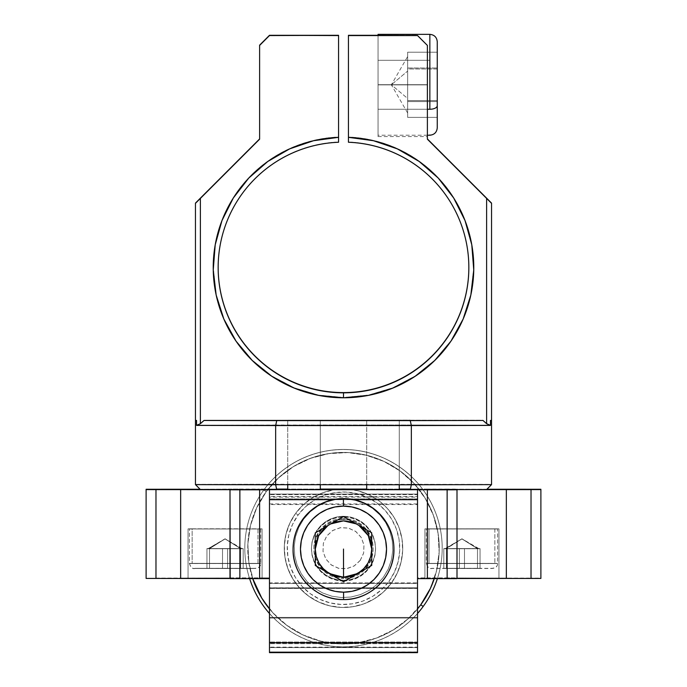 <?xml version="1.0" encoding="UTF-8"?>
<svg xmlns="http://www.w3.org/2000/svg" width="687" height="687" viewBox="0 0 687 687"><rect width="100%" height="100%" fill="white"/><g stroke="black" fill="none" stroke-linecap="round" stroke-linejoin="round"><path stroke-width="0.52" stroke-dasharray="3.44 2.58" d="M498.942 578.188L498.942 528.844L498.942 578.188L424.927 578.188L424.927 528.844L498.942 528.844L498.942 578.334L498.942 528.981L424.927 528.981L424.927 578.334L424.927 528.844L424.927 578.334L498.942 578.188M417.524 494.666L417.524 494.073L269.476 494.073L269.476 494.666L417.524 494.666L417.524 588.416L269.476 588.416L269.476 583.495L417.524 583.495L417.524 577.965L417.524 582.894L269.476 582.894L269.476 587.84L417.524 587.84L417.524 582.894L417.524 587.84L269.476 587.84L269.476 652.461L269.476 588.347L417.524 588.347L269.476 588.347L417.524 588.347L417.524 647.566L269.476 647.566L417.524 647.566L417.524 652.487L269.476 652.487L417.524 652.487L269.476 652.461L417.524 652.461L417.524 588.192L269.476 588.192L417.524 588.063L269.476 588.063L417.524 588.063L417.524 652.1L269.476 652.1L417.524 652.1L269.476 652.075L417.524 652.075L417.524 647.128L269.476 647.128L417.524 647.128L417.524 587.909L269.476 587.909L417.524 587.84L417.524 652.487L417.524 583.495L269.476 583.495L269.476 577.965L269.476 582.894L417.524 582.894L417.524 494.073L269.476 494.073L269.476 652.487L269.476 494.666L417.524 494.666M457.001 489.702L457.001 578.626L457.001 489.702M540.892 578.42L540.892 489.273L540.892 578.093L531.025 578.076L531.025 489.256L531.025 578.076L506.345 578.076L540.892 578.42M506.345 489.256L506.345 578.076L506.345 489.256M486.92 489.247L457.001 489.161L457.001 577.99L506.345 578.076L457.001 577.99L457.001 489.067L457.001 577.99L447.134 577.87L447.134 489.05L457.001 489.067L457.001 577.887L417.524 577.887L417.524 489.067L427.391 489.05L427.391 577.87L427.391 489.05L447.134 489.05L447.134 577.87L417.524 577.965L417.524 489.067L487.461 489.247M417.524 489.685L417.524 489.067L410.276 489.067L417.524 489.067L417.524 489.694L417.524 489.067L410.268 489.127L417.524 489.127L417.524 651.972L269.476 651.972L269.476 643.075L417.524 643.075L269.476 643.075L269.476 617.407L417.524 617.407L269.476 617.407L269.476 503.906L417.524 503.906L417.524 651.972L417.524 489.067L417.524 498.917L269.476 498.917L417.524 498.917L417.524 642.027L269.476 642.027L417.524 642.027L417.524 651.911L269.476 651.911L417.524 651.972L269.476 651.972L269.476 496.538L417.524 496.538L417.524 489.694M439.732 489.359L484.137 489.505L439.732 489.359M457.946 578.514L471.454 578.463M343.5 516.281L349.76 516.89L355.772 518.719L361.319 521.682L366.18 525.675L370.173 530.536L373.135 536.075L374.956 542.095L375.574 548.355L374.956 554.615L373.135 560.626L370.173 566.174L366.18 571.034L361.319 575.028L355.772 577.99L349.76 579.811L343.5 580.429L337.24 579.811L331.228 577.99L325.681 575.028L320.82 571.034L316.827 566.174L313.865 560.626L312.044 554.615L311.426 548.355L312.044 542.095L313.865 536.075L316.827 530.536L320.82 525.675L325.681 521.682L331.228 518.719L337.24 516.89L343.5 516.281M343.5 581.022L349.76 580.403L355.772 578.583L361.319 575.62L366.18 571.627L370.173 566.766L373.135 561.219L374.956 555.208L375.574 548.947L374.956 542.687L373.135 536.676L370.173 531.128L366.18 526.268L361.319 522.275L355.772 519.312L349.76 517.491L343.5 516.873L337.24 517.491L331.228 519.312L325.681 522.275L320.82 526.268L316.827 531.128L313.865 536.676L312.044 542.687L311.426 548.947L312.044 555.208L313.865 561.219L316.827 566.766L320.82 571.627L325.681 575.62L331.228 578.583L337.24 580.403L343.5 581.022M199.539 489.247L229.999 489.161L229.999 489.633L229.999 489.067L239.866 489.05L239.866 577.87L269.476 577.887L269.476 578.626L269.476 489.067L269.476 577.887L259.609 577.87L259.609 489.05L269.476 489.067L269.476 489.685L269.476 489.127L276.732 489.127L269.476 489.067L269.476 642.027L269.476 489.067L276.724 489.067L259.609 489.05L259.609 577.87L229.999 577.887L229.999 489.067L239.866 489.05L239.866 577.87L229.999 577.887L229.999 489.067L200.08 489.247M229.999 578.531L229.999 489.702L229.999 578.531M146.108 489.273L146.108 578.42L146.108 489.273M155.975 578.076L180.655 578.076L180.655 489.256L180.655 578.076L229.999 577.99L229.999 489.805L229.999 577.99L155.975 578.076L155.975 489.256L155.975 578.076M188.058 578.334L262.073 578.334L262.073 528.981L188.058 528.981L188.058 578.334L188.058 528.844L262.073 528.844L262.073 578.334L262.073 528.844L262.073 578.188L188.058 578.188L188.058 528.844L188.058 578.334L262.073 578.188L188.058 578.334M208.067 578.454L229.054 578.514M239.866 489.05L259.609 489.05L239.866 489.05M202.863 489.359L247.268 489.505L202.863 489.359M353.908 499.689L333.092 499.689L353.908 499.689M343.5 581.116L349.76 580.498L355.772 578.669L361.319 575.706L366.18 571.721L370.173 566.861L373.135 561.313L374.956 555.294L375.574 549.042L374.956 542.782L373.135 536.762L370.173 531.214L366.18 526.354L361.319 522.369L355.772 519.406L349.76 517.577L343.5 516.959L337.24 517.577L331.228 519.406L325.681 522.369L320.82 526.354L316.827 531.214L313.865 536.762L312.044 542.782L311.426 549.042L312.044 555.294L313.865 561.313L316.827 566.861L320.82 571.721L325.681 575.706L331.228 578.669L337.24 580.498L343.5 581.116M269.476 652.59L417.524 652.59L417.524 643.685L269.476 643.685L269.476 652.65L269.476 643.685L417.524 643.685L417.524 618.068L269.476 618.068L269.476 643.685L269.476 618.068L417.524 618.068L417.524 504.567L269.476 504.567L269.476 618.068L269.476 489.745L269.476 497.13L417.524 497.13L417.524 652.65L269.476 652.59M343.5 581.056L337.24 580.446L331.228 578.617L325.681 575.654L320.82 571.661L316.827 566.801L313.865 561.262L312.044 555.242L311.426 548.982L312.044 542.73L313.865 536.71L316.827 531.163L320.82 526.302L325.681 522.318L331.228 519.346L337.24 517.526L343.5 516.907L349.76 517.526L355.772 519.346L361.319 522.318L366.18 526.302L370.173 531.163L373.135 536.71L374.956 542.73L375.574 548.982L374.956 555.242L373.135 561.262L370.173 566.801L366.18 571.661L361.319 575.654L355.772 578.617L349.76 580.446L343.5 581.056M417.524 489.745L417.524 497.13L417.524 489.745M399.259 489.067L366.695 489.067L399.259 489.067M320.305 489.067L287.741 489.067L320.305 489.067M343.5 580.343L337.24 579.725L331.228 577.896L325.681 574.933L320.82 570.949L316.827 566.088L313.865 560.54L312.044 554.521L311.426 548.26L312.044 542.009L313.865 535.989L316.827 530.441L320.82 525.581L325.681 521.596L331.228 518.633L337.24 516.804L343.5 516.186L349.76 516.804L355.772 518.633L361.319 521.596L366.18 525.581L370.173 530.441L373.135 535.989L374.956 542.009L375.574 548.26L374.956 554.521L373.135 560.54L370.173 566.088L366.18 570.949L361.319 574.933L355.772 577.896L349.76 579.725L343.5 580.343M343.5 580.395L349.76 579.776L355.772 577.956L361.319 574.985L366.18 571L370.173 566.14L373.135 560.592L374.956 554.572L375.574 548.32L374.956 542.06L373.135 536.04L370.173 530.501L366.18 525.632L361.319 521.648L355.772 518.685L349.76 516.856L343.5 516.238L337.24 516.856L331.228 518.685L325.681 521.648L320.82 525.632L316.827 530.501L313.865 536.04L312.044 542.06L311.426 548.32L312.044 554.572L313.865 560.592L316.827 566.14L320.82 571L325.681 574.985L331.228 577.956L337.24 579.776L343.5 580.395M399.259 489.127L366.695 489.127L399.259 489.127M320.305 489.127L287.741 489.127L320.305 489.127M263.842 489.951L266.23 491.703A95.733 95.733 -0 0 1 434.278 578.643L436.52 570.888L439.148 552.305L438.108 533.567L433.428 515.387L425.287 498.479L414.012 483.476L400.023 470.964L383.861 461.424L366.154 455.215L347.57 452.587L328.833 453.626L310.661 458.306L293.744 466.439L278.75 477.723L266.23 491.703L256.689 507.865L250.48 525.581L247.852 544.156L248.892 562.893L252.722 578.643A95.733 95.733 -0 0 1 266.23 491.703L263.842 489.951A98.696 98.696 -0 0 1 437.387 578.643A98.696 98.696 180 0 0 263.842 489.951L263.842 489.951A98.696 98.696 180 0 0 249.613 578.643A98.696 98.696 -0 0 1 263.842 489.951M423.158 606.501L423.158 606.423A98.696 98.696 180 0 0 374.149 454.33A98.696 98.696 180 0 0 263.842 489.874A98.696 98.696 -0 0 1 401.775 468.491A98.696 98.696 -0 0 1 423.158 606.423L420.77 604.663A95.733 95.733 180 0 0 400.023 470.878A95.733 95.733 180 0 0 266.23 491.617L263.842 489.874L266.23 491.617L278.75 477.628L293.744 466.353L310.661 458.212L328.833 453.54L347.57 452.493L366.154 455.129L383.861 461.329L400.023 470.878L414.012 483.39L425.287 498.384L433.428 515.302L438.108 533.473L439.148 552.211L436.52 570.794L430.311 588.51L420.77 604.663L408.25 618.652L393.256 629.927L376.339 638.068L358.167 642.749L339.43 643.788L320.846 641.16L303.139 634.951L286.977 625.41L272.988 612.898L261.713 597.896L253.572 580.979L248.892 562.808L247.852 544.07L250.48 525.486L256.689 507.779L266.23 491.617A95.733 95.733 180 0 0 286.977 625.41A95.733 95.733 180 0 0 420.77 604.663L423.158 606.423A98.696 98.696 -0 0 1 285.225 627.806A98.696 98.696 -0 0 1 263.842 489.874A98.696 98.696 180 0 0 312.851 641.959A98.696 98.696 180 0 0 423.158 606.423L423.158 606.501M295.711 513.266L295.711 513.292A59.219 59.219 -0 0 1 341.654 489.067A59.219 59.219 180 0 0 295.711 513.292L298.098 515.044A56.257 56.257 -0 0 1 376.716 502.858A56.257 56.257 -0 0 1 388.902 581.477L391.289 583.194A59.219 59.219 180 0 0 345.947 489.067L357.515 490.698L368.464 494.537L378.46 500.437L387.116 508.174L394.089 517.457L399.121 527.917L402.015 539.158L402.668 550.751L401.036 562.241L397.198 573.198L391.289 583.22A59.219 59.219 180 0 0 345.346 489.067A59.219 59.219 -0 0 1 391.289 583.22L388.902 581.477L394.51 571.979L398.159 561.571L399.705 550.648L399.095 539.639L396.339 528.956L391.564 519.02L384.935 510.209L376.716 502.858L367.219 497.251L356.811 493.601L345.896 492.055L334.878 492.665L324.204 495.413L314.26 500.196L305.449 506.826L298.098 515.044L292.49 524.542L288.841 534.95L287.295 545.864L287.905 556.874L290.661 567.556L295.436 577.492L302.065 586.312L310.284 593.662L319.781 599.27L330.189 602.92L341.104 604.466L352.122 603.847L362.796 601.099L372.74 596.325L381.551 589.695L388.902 581.477A56.257 56.257 -0 0 1 310.284 593.662A56.257 56.257 -0 0 1 298.098 515.044L295.711 513.292A59.219 59.219 180 0 0 308.54 596.05A59.219 59.219 180 0 0 391.289 583.22A59.219 59.219 -0 0 1 284.281 548.252A59.219 59.219 -0 0 1 295.711 513.292A59.219 59.219 180 0 0 325.106 604.517A59.219 59.219 180 0 0 391.289 583.194L383.552 591.851L374.278 598.824L363.818 603.856L352.568 606.75L340.984 607.394L329.485 605.762L318.536 601.924L308.54 596.024L299.884 588.287L292.911 579.004L287.879 568.544L284.985 557.303L284.332 545.71L285.964 534.22L289.802 523.262L295.711 513.266L303.448 504.619L312.722 497.637L323.182 492.605L334.432 489.711L341.044 489.067A59.219 59.219 180 0 0 295.711 513.266M303.671 519.123L310.12 511.909L317.858 506.096L326.574 501.905L335.943 499.492L345.595 498.96L355.179 500.316L364.308 503.511L372.637 508.432L379.851 514.881L385.656 522.609L389.855 531.326L392.268 540.695L392.801 550.356L391.444 559.939L388.249 569.068L383.329 577.398L376.88 584.603L369.142 590.416L360.426 594.607L351.057 597.02L341.405 597.561L331.821 596.204L322.692 593.001L314.363 588.089L307.149 581.64L301.344 573.903L297.145 565.186L294.732 555.817L294.199 546.156L295.556 536.581L298.751 527.453L303.671 519.123L298.751 527.427L295.556 536.556L294.199 546.139L294.732 555.792L297.145 565.161L301.344 573.877L307.149 581.614L314.363 588.063L322.692 592.984L331.821 596.179L341.405 597.535L351.057 597.003L360.426 594.59L369.142 590.391L376.88 584.585L383.329 577.372L388.249 569.042L391.444 559.914L392.801 550.33L392.268 540.678L389.855 531.309L385.656 522.592L379.851 514.855L372.637 508.406L364.308 503.485L355.179 500.291L345.595 498.934L335.943 499.466L326.574 501.879L317.858 506.079L310.12 511.892L303.671 519.097M269.476 608.948L272.988 612.984L286.977 625.496L303.139 635.037L320.846 641.246L339.43 643.882L358.167 642.834L376.339 638.154L393.256 630.022L408.25 618.747L417.524 608.94A95.733 95.733 -0 0 1 269.476 608.94M360.228 560.377L363.638 553.044L363.981 544.963L361.207 537.371L355.737 531.412L348.403 528.002L340.323 527.659L332.731 530.433L326.772 535.903L323.362 543.237L323.019 551.317L325.793 558.909L331.263 564.869L338.597 568.278L346.677 568.621L354.269 565.848L360.228 560.377M417.524 613.508A98.696 98.696 -0 0 1 269.476 613.508A98.696 98.696 180 0 0 417.524 613.508M360.228 560.472L354.269 565.942L346.677 568.716L338.597 568.372L331.263 564.963L325.793 559.003L323.019 551.412L323.362 543.331L326.772 535.997L332.731 530.527L340.323 527.753L348.403 528.097L355.737 531.506L361.207 537.466L363.981 545.057L363.638 553.138L360.228 560.472M287.741 484.773L287.741 420.564L287.741 484.773M320.305 420.564L320.305 484.773L320.305 420.564M366.695 484.773L366.695 420.564L366.695 484.773M399.259 420.564L399.259 484.773L399.259 420.564M287.741 420.135L320.305 420.135L320.305 489.221L287.741 489.221L287.741 420.135L287.741 489.221L320.305 489.221L320.305 420.135L287.741 420.135M366.695 420.135L399.259 420.135L399.259 489.221L366.695 489.221L366.695 420.135L366.695 489.221L399.259 489.221L399.259 420.135L366.695 420.135M195.46 484.627L195.46 420.221L196.551 420.221L196.551 425.15L411.341 425.013L410.259 420.083L204.013 420.212L482.987 420.212L486.611 423.415L490.449 425.15L490.449 420.221L491.54 420.221L491.54 484.378L486.611 489.316L410.371 489.17M320.305 420.135L288.051 420.126L320.305 420.135M399.259 420.135L367.004 420.126L399.259 420.135M410.259 489.17L411.341 484.232L491.54 484.627M378.048 84.69L427.391 84.69L427.391 136.601L427.391 84.879L378.048 84.879L378.048 136.601L378.048 35.338L378.048 84.879L427.391 84.879L427.391 45.402L427.391 136.601L427.391 84.69L378.048 84.69L378.048 35.338L417.524 35.338L427.391 45.213L427.391 84.69L427.391 45.17L417.524 35.303L427.391 45.17L427.391 139.203L427.391 45.17L417.524 35.303L378.048 35.303L417.524 35.303L378.048 35.338L378.048 136.601L378.048 84.69M378.048 52.71L378.048 116.859L378.048 52.71M491.54 420.47L490.449 420.478M276.629 489.17L200.389 489.316L195.46 484.378L275.659 484.232L275.659 425.013L196.551 425.15L200.389 423.415L204.013 420.212L482.987 420.212L486.611 423.415L486.611 198.148L486.611 423.415L490.449 425.15L411.341 425.013L411.341 484.232L411.341 425.013L490.449 425.15L490.449 420.221L491.54 420.221L491.54 203.094L491.54 484.378L275.659 484.232L276.741 489.17M195.46 420.47L196.551 420.478M195.46 420.221L195.46 203.094L195.46 420.221L196.551 420.221L196.551 425.15L200.389 423.415L200.389 198.148L200.389 423.415L204.013 420.212L410.259 420.083L411.341 425.013L275.659 425.013L275.659 484.232L195.46 484.378L195.46 420.221M275.659 425.013L276.741 420.083L275.659 425.013M259.609 138.929L259.609 45.17L259.609 138.929M259.609 60.113L259.609 109.456L259.609 60.113M473.781 267.269A130.281 130.281 180 0 0 348.438 137.048L348.438 141.994A125.343 125.343 0 0 1 468.843 267.372A125.343 125.343 180 0 0 348.438 141.994L348.438 35.303L348.438 137.048L373.436 140.44L397.318 148.59L419.182 161.187L438.203 177.77L453.669 197.701L465.005 220.244L471.789 244.546L473.781 267.355A130.281 130.281 180 0 1 343.5 397.515A130.281 130.281 180 0 1 213.219 267.372L215.211 244.546L221.995 220.244L233.331 197.701L248.797 177.77L267.818 161.187L289.682 148.59L313.564 140.44L338.562 137.048L338.562 35.303L338.562 141.994A125.343 125.343 180 0 0 218.157 267.372A125.343 125.343 0 0 1 338.562 141.994L338.562 137.048A130.281 130.281 180 0 0 213.219 267.269M473.781 267.441L470.835 294.766L463.141 318.794L450.955 340.889L434.742 360.22L415.111 376.064L392.784 387.829L368.61 395.068L343.5 397.515L318.39 395.068L294.216 387.829L271.889 376.064L252.258 360.22L236.045 340.889L223.859 318.794L216.165 294.766L213.219 267.441M348.438 116.859L348.438 52.71L348.438 116.859M338.562 109.456L338.562 60.113L338.562 109.456M478.762 548.715L461.93 538.926L446.249 548.707L445.107 548.724L477.62 548.733L461.93 538.926L477.62 548.733L472.261 548.75L480.041 548.733L480.041 568.475L464.489 568.501L443.828 568.45L477.491 568.441L477.491 548.698L459.38 548.69L459.38 568.424L459.38 548.69L443.828 548.707L455.429 548.75L443.828 548.707L443.828 568.45L443.828 548.707L446.378 548.741L446.378 568.484L446.378 548.741L464.489 548.758L464.489 568.501L464.489 548.758L480.041 548.733L477.491 548.698L477.491 568.441L480.041 568.475L464.489 568.501L443.828 568.45L480.041 568.475L480.041 548.733L446.249 548.707L461.93 538.926L445.107 548.724M497.56 528.981L426.309 528.981L429.023 528.956L429.023 563.503L429.023 528.956L497.56 528.981L497.56 563.529C497.551 566.964 495.129 568.613 490.312 568.484L431.883 568.475C429.409 569.171 427.554 567.522 426.309 563.529L497.268 563.52M494.846 529.007L494.846 563.555L494.846 529.007M429.023 563.503L426.309 563.529L426.309 528.981M494.846 563.555L426.601 563.538M468.44 548.698L451.608 548.698L468.44 548.698M478.762 548.578L461.93 538.78L446.249 548.569L445.107 548.587L477.62 548.587L461.93 538.78L477.62 548.587L478.762 548.578L477.491 548.561L477.491 568.295L480.041 568.329L480.041 548.595L443.828 548.561L455.429 548.604L443.828 548.561L443.828 568.304L459.38 568.286L459.38 548.544L459.38 568.286L480.041 568.329L464.489 568.355L443.828 568.304L443.828 548.561L446.378 548.604L446.378 568.338L446.378 548.604L464.489 548.612L464.489 568.355L464.489 548.612L480.041 548.595L480.041 568.329L464.489 568.355L443.828 568.304L477.491 568.295L477.491 548.561L468.44 548.552L478.762 548.578L446.249 548.569L461.93 538.78L445.107 548.587M497.56 528.844L426.309 528.844L429.023 528.818L429.023 563.357L429.023 528.818L497.56 528.844L497.56 563.383C497.551 566.818 495.129 568.467 490.312 568.338L431.883 568.329C429.409 569.034 427.554 567.385 426.309 563.383L497.268 563.374M494.846 528.861L494.846 563.409L494.846 528.861M429.023 563.357L426.309 563.383L426.309 528.844M494.846 563.409L426.601 563.392M468.44 548.552L451.608 548.552L468.44 548.552M253.417 568.484L194.369 568.458L253.417 568.484M192.154 563.503L257.977 563.555L257.977 529.007L192.154 528.956L192.154 563.503L192.154 528.956L232.026 528.921L260.691 528.981L257.977 529.007L257.977 563.555L260.691 563.529L192.154 563.503L260.399 563.52M241.893 548.715L225.07 538.926L209.38 548.707L208.238 548.724L240.751 548.733L225.07 538.926L240.751 548.733L241.893 548.715L209.38 548.707L225.07 538.926L208.092 548.724L218.56 548.75L208.238 548.724L209.509 548.741L209.509 568.484L206.959 568.45L243.172 568.475L243.172 548.733L218.56 548.75L240.622 548.698L240.622 568.441L240.622 548.698L222.511 548.69L222.511 568.424L222.511 548.69L206.959 548.707L206.959 568.45L206.959 548.707L208.238 548.724M227.62 568.501L209.509 568.484L209.509 548.741L227.62 548.758L227.62 568.501L227.62 548.758L243.172 548.733L243.172 568.475L206.959 568.45L227.62 568.501M257.977 563.555L189.732 563.538M241.893 548.578L225.07 538.78L209.38 548.569L208.238 548.587L240.751 548.587L225.07 538.78L240.751 548.587L235.392 548.604L243.172 548.595L240.622 548.561L240.622 568.295L243.172 568.329L243.172 548.595L206.959 548.561L214.739 548.552L206.959 548.561L206.959 568.304L222.511 568.286L222.511 548.544L222.511 568.286L243.172 568.329L227.62 568.355L206.959 568.304L206.959 548.561L209.509 548.604L209.509 568.338L209.509 548.604L235.392 548.604L218.56 548.604L227.62 548.612L227.62 568.355L227.62 548.612L243.172 548.595L243.172 568.329L227.62 568.355L206.959 568.304L240.622 568.295L240.622 548.561L231.571 548.552L241.893 548.578L209.38 548.569L225.07 538.78L208.238 548.587M253.417 568.338L194.369 568.321L253.417 568.338M192.154 563.357L257.977 563.409L257.977 528.861L189.44 528.844L192.154 528.818L192.154 563.357L192.154 528.818L232.026 528.775L260.691 528.844L257.977 528.861L257.977 563.409L260.691 563.383L192.154 563.357L260.399 563.374M257.977 563.409L189.732 563.392M231.571 548.552L214.739 548.552L231.571 548.552M437.258 41.967L437.258 127.602M378.048 35.526L378.048 109.259L427.391 109.259L378.048 109.259L378.048 135.219L378.048 60.301L429.856 60.301L378.048 60.301L378.048 135.047L378.048 34.676M407.649 113.011L391.358 84.784L407.649 98.481L407.649 60.104L407.649 71.079L391.358 84.784L407.649 71.079L407.649 85.257L407.649 52.195L407.649 109.465L407.649 84.312L407.649 108.984L407.649 98.481L391.358 84.784L407.649 56.557L407.649 68.966L437.258 68.966L437.258 117.374L437.258 101.556L407.649 101.556L407.649 117.374L407.649 100.603L437.258 100.603L407.649 100.603L407.649 60.104L407.649 84.312L407.649 68.013L437.258 68.013L407.649 68.013L407.649 56.557M407.649 60.104L407.649 52.195L437.258 52.195L437.258 117.374L437.258 68.966L407.649 68.966L407.649 117.374L437.258 117.374L407.649 117.374L407.649 108.984M407.649 109.465L407.649 85.257L407.649 101.556L437.258 101.556L437.258 52.195L407.649 52.195L407.649 60.576M378.048 99.151L378.048 55.278L378.048 99.151M437.258 42.036L437.258 127.533M259.609 70.89L259.609 113.312L259.609 70.89M329.339 524.67L315.247 532.897L329.339 524.67M393.934 549.136A50.434 50.434 0 0 1 343.594 599.562L343.594 599.468A50.434 50.434 180 0 0 393.934 549.042M356.132 523.846L371.701 532.743L371.753 565.341L371.701 532.743L356.132 523.855M293.066 549.042A50.434 50.434 180 0 0 343.594 599.468L343.594 599.562A50.434 50.434 0 0 1 293.066 549.136M343.552 577.75L343.552 576.762A28.622 28.622 180 0 0 372.122 548.089A28.622 28.622 180 0 0 343.448 519.518L343.448 518.53A29.61 29.61 0 0 1 373.11 548.089A29.61 29.61 0 0 1 343.552 577.75A29.61 29.61 180 0 0 373.11 548.14A29.61 29.61 180 0 0 343.448 518.53L343.448 519.432A29.61 29.61 0 0 1 373.11 549.042A29.61 29.61 0 0 1 343.552 578.643L343.552 577.75L343.552 578.643A29.61 29.61 0 0 1 315.256 540.154A29.61 29.61 0 0 1 343.448 519.432L343.448 518.53A29.61 29.61 180 0 0 313.89 548.14A29.61 29.61 180 0 0 343.552 577.75A29.61 29.61 0 0 1 313.89 548.192A29.61 29.61 0 0 1 343.448 518.53L343.448 519.518L349.03 520.059L354.406 521.673L359.361 524.31L363.698 527.865L367.27 532.193L369.924 537.14L371.564 542.507L372.122 548.089L371.581 553.67L369.967 559.046L367.33 563.993L363.775 568.338L359.447 571.91L354.501 574.564L349.133 576.195L343.552 576.762L337.97 576.221L332.594 574.598L327.639 571.962L323.302 568.415L319.73 564.079L317.076 559.141L315.436 553.774L314.878 548.192L315.419 542.601L317.033 537.234L319.67 532.279L323.225 527.934L327.553 524.37L332.499 521.716L337.867 520.076L343.448 519.518A28.622 28.622 180 0 0 314.878 548.192A28.622 28.622 180 0 0 343.552 576.762L343.552 577.75M378.048 136.601L427.391 136.601M260.691 528.981L260.691 563.529C260.682 566.964 258.26 568.613 253.443 568.484L195.014 568.475C192.54 569.171 190.685 567.522 189.44 563.529L189.44 528.981M260.691 528.844L260.691 563.383C260.682 566.818 258.26 568.467 253.443 568.338L195.014 568.329C192.54 569.034 190.685 567.385 189.44 563.383L189.44 528.844M427.391 135.219L378.048 135.219M373.11 549.042L373.11 548.14M313.89 549.042L313.89 548.14"/><path stroke-width="1.03" d="M269.476 489.745L269.476 499.689L333.092 499.689L269.476 499.689L269.476 652.65L417.524 652.65L417.524 642.8L417.524 652.65L269.476 652.65L269.476 642.8L417.524 642.8L417.524 489.805L457.001 489.702L457.001 578.626L447.134 578.643L457.001 578.626L457.001 489.805L447.134 489.822L447.134 578.643L427.391 578.643L447.134 578.643L447.134 489.822L427.391 489.822L427.391 578.643L417.524 578.626L427.391 578.643L427.391 489.822L417.524 489.685L417.524 499.689L353.908 499.689L417.524 499.689L417.524 642.8L269.476 642.8L269.476 489.805L239.866 489.822L239.866 578.643L259.609 578.643L259.609 489.822L259.609 578.643L269.476 578.626L239.866 578.643L239.866 489.822L229.999 489.805L230.188 578.634L239.866 578.643L229.999 578.626L229.999 489.633L417.524 489.745M471.454 578.463L540.892 578.42L540.892 489.273L506.345 489.256L540.892 489.273L531.025 489.616L531.025 578.437L540.892 578.42L540.892 489.599L506.345 489.616L531.025 489.616L531.025 578.437L506.345 578.437L506.345 489.616L478.933 489.625L506.345 489.616L506.345 578.437L457.946 578.514M506.345 489.256L486.92 489.247L506.345 489.256M180.655 489.616L229.999 489.702L180.655 489.616L180.655 578.437L180.655 489.616L155.975 489.616L180.655 489.616M229.054 578.514L155.975 578.437L155.975 489.616L146.108 489.599L146.108 578.42L155.975 578.437L155.975 489.616L146.108 489.273L180.655 489.256L146.108 489.273L146.108 578.42L208.067 578.454M200.08 489.247L180.655 489.256L200.08 489.247M410.276 489.067L399.259 489.067L410.276 489.067M366.695 489.067L320.305 489.067L366.695 489.067M287.741 489.067L276.724 489.067L287.741 489.067M410.268 489.127L399.259 489.127L410.268 489.127M366.695 489.127L320.305 489.127L366.695 489.127M287.741 489.127L276.732 489.127L287.741 489.127M423.158 606.501A98.696 98.696 180 0 0 437.387 578.643A98.696 98.696 -0 0 1 417.524 613.508A98.696 98.696 180 0 0 423.158 606.501L420.77 604.758L423.158 606.501M434.278 578.643A95.733 95.733 -0 0 1 420.77 604.758L430.311 588.596L434.278 578.643M345.947 489.067A59.219 59.219 180 0 0 341.053 489.067L345.947 489.067M341.654 489.067A59.219 59.219 -0 0 1 345.346 489.067A59.219 59.219 180 0 0 341.654 489.067M252.722 578.643L261.713 597.982L269.476 608.948A95.733 95.733 -0 0 1 252.722 578.643M417.524 608.94L420.77 604.758A95.733 95.733 -0 0 1 417.524 608.94M269.476 613.508A98.696 98.696 -0 0 1 249.613 578.643A98.696 98.696 180 0 0 269.476 613.508M437.258 127.602L437.258 105.669A7.402 3.59 180 0 1 429.856 109.259L429.856 34.35L378.048 34.35L378.048 35.526L417.524 35.569L348.438 35.303L378.048 35.303L348.438 35.303L348.438 142.252A125.343 125.343 0 0 1 468.843 267.492A125.343 125.343 0 0 1 343.5 392.835A125.343 125.343 180 0 0 468.817 269.965A125.343 125.343 180 0 0 348.438 142.252L348.438 137.323A130.281 130.281 0 0 1 473.755 269.974A130.281 130.281 0 0 1 343.5 397.782L343.5 392.835L343.5 397.782A130.281 130.281 0 0 1 213.245 269.974A130.281 130.281 0 0 1 338.562 137.323L338.562 142.252A125.343 125.343 180 0 0 218.183 269.965A125.343 125.343 180 0 0 343.5 392.835A125.343 125.343 0 0 1 218.157 267.492A125.343 125.343 0 0 1 338.562 142.252L338.562 137.323L313.564 140.715L289.682 148.864L267.818 161.462L248.797 178.036L233.331 197.976L221.995 220.51L215.211 244.821L213.245 269.974L216.165 295.032L223.859 319.069L236.045 341.164L252.258 360.495L271.889 376.339L294.216 388.103L318.39 395.343L343.5 397.782L368.61 395.343L392.784 388.103L415.111 376.339L434.742 360.495L450.955 341.164L463.141 319.069L470.835 295.032L473.755 269.974L471.789 244.821L465.005 220.51L453.669 197.976L438.203 178.036L419.182 161.462L397.318 148.864L373.436 140.715L348.438 137.323L348.438 35.569L417.524 35.569L427.391 45.436L417.524 35.526L427.391 45.436L417.524 35.526L378.048 35.526L378.048 34.522M287.741 420.564L320.305 420.564L287.741 420.564M287.741 489.651L287.741 484.773L287.741 489.651L320.305 489.651L287.741 489.651M320.305 484.773L320.305 489.651L320.305 484.773M366.695 420.564L399.259 420.564L366.695 420.564M366.695 489.651L366.695 484.773L366.695 489.651L399.259 489.651L366.695 489.651M399.259 484.773L399.259 489.651L399.259 484.773M200.389 489.556L276.741 489.694L275.659 484.773L195.46 484.627L200.389 489.556M410.259 489.694L486.611 489.556L491.54 484.627L411.341 484.773L410.259 489.694M490.449 420.478L490.449 425.408L411.341 425.554L410.259 420.607L276.741 420.607L275.659 425.554L490.449 425.408L486.611 423.69L482.987 420.478L204.013 420.478L200.389 423.69L196.551 425.408L196.551 420.478L195.46 420.47L195.46 203.343L200.389 198.414L200.389 423.69L196.551 425.408L275.659 425.554L276.741 420.607L204.013 420.478L482.987 420.478L410.259 420.607L411.341 425.554L411.341 484.773L491.54 484.627L491.54 203.094L427.391 139.203L427.391 45.436L427.391 139.203L491.54 203.343L491.54 420.47L490.449 420.478L490.449 425.408L486.611 423.69L486.611 198.414L486.611 423.69L482.987 420.478L204.013 420.478L200.389 423.69L200.389 198.414L195.46 203.343L195.46 484.627L411.341 484.773L411.341 425.554L275.659 425.554L275.659 484.773L275.659 425.554L196.551 425.408L196.551 420.478M320.305 420.564L288.051 420.556L320.305 420.564M399.259 420.564L367.004 420.556L399.259 420.564M427.391 138.929L491.54 203.094L427.391 138.929M491.54 484.627L491.54 420.47M195.46 203.094L200.389 198.148L195.46 203.094M195.46 420.47L195.46 484.627M259.609 139.203L200.389 198.414L259.609 139.203L259.609 45.436L259.609 139.203M200.389 198.148L259.609 138.929L200.389 198.148M259.609 45.17L269.476 35.303L259.609 45.436L269.476 35.569L338.562 35.303L269.476 35.303L338.562 35.569L338.562 137.323L338.562 35.303L269.476 35.303L259.609 45.17M218.157 267.372A125.343 125.343 180 0 0 343.5 392.586A125.343 125.343 180 0 0 468.843 267.372A125.343 125.343 0 0 1 343.5 392.586A125.343 125.343 0 0 1 218.157 267.372M437.258 127.816C436.812 132.299 434.347 134.764 429.856 135.219L429.856 134.961M429.856 34.599L429.856 109.259L427.391 109.259L429.856 109.259A7.402 3.59 0 0 0 437.258 105.669L437.258 41.967M437.258 127.533L437.258 42.036M343.5 549.059L343.552 577.32L329.434 573.559C320.365 567.943 315.642 559.802 315.273 549.145L318.631 535.731L327.957 525.529L323.508 529.17L319.026 535.027L316.218 541.837L315.273 549.145L315.299 565.444L329.434 573.559L323.577 569.085L319.077 563.254L316.252 556.444L315.273 549.145L315.247 532.897L315.299 565.495L343.56 581.743L371.753 565.392L371.701 532.794L343.44 516.555L315.247 532.897L315.299 565.495L343.56 581.683L357.661 573.508L350.859 576.341L343.552 577.32L336.244 576.367L329.434 573.559L343.56 581.743L371.753 565.341L357.661 573.508L343.552 577.32L343.5 549.059M330.773 523.898L343.448 520.866L350.756 521.811L356.132 523.846L343.448 520.866L336.141 521.837L330.773 523.898M293.066 549.136L293.066 549.042A50.434 50.434 180 0 1 343.406 498.607L343.423 506.113L335.024 506.954L326.96 509.419L319.524 513.412L313.014 518.771L307.682 525.306L303.714 532.751L301.284 540.832L300.468 549.222L301.31 557.621L303.774 565.684L307.767 573.121L313.126 579.63L319.661 584.972L327.106 588.931L335.179 591.37L343.577 592.177A43.032 43.032 0 0 1 300.468 549.222A43.032 43.032 0 0 1 343.423 506.113L351.821 506.929L359.894 509.359L367.339 513.326L373.874 518.659L379.233 525.177L383.226 532.605L385.69 540.678L386.532 549.068L385.716 557.466L383.286 565.538L379.318 572.984L373.986 579.519L367.476 584.877L360.04 588.871L351.976 591.335L343.577 592.177L343.594 599.562C316.681 600.326 292.361 576.153 293.066 549.136A50.434 50.434 0 0 1 343.406 498.702A50.434 50.434 0 0 1 393.934 549.136L393.934 549.042A50.434 50.434 180 0 0 343.406 498.607L343.406 498.702A50.434 50.434 180 0 0 293.066 549.153A50.434 50.434 180 0 0 343.594 599.562A50.434 50.434 180 0 0 393.934 549.111A50.434 50.434 180 0 0 343.406 498.702L343.423 506.113A43.032 43.032 0 0 1 386.532 549.068A43.032 43.032 0 0 1 343.577 592.177L343.594 598.669M371.727 549.042L370.782 556.35L367.974 563.16L363.492 569.016L357.661 573.508C366.703 567.857 371.392 559.699 371.727 549.042L370.748 541.734L367.923 534.933L363.423 529.093L358.966 525.478L368.301 535.611L371.727 548.965M315.247 532.897L315.299 565.495L343.56 581.743L371.753 565.392L371.701 532.794L343.44 516.555L315.247 532.897M429.856 135.219L427.391 135.219M429.856 34.35C434.347 34.797 436.812 37.27 437.258 41.752M343.594 599.562C370.439 600.223 394.63 576.084 393.934 549.136"/></g></svg>
